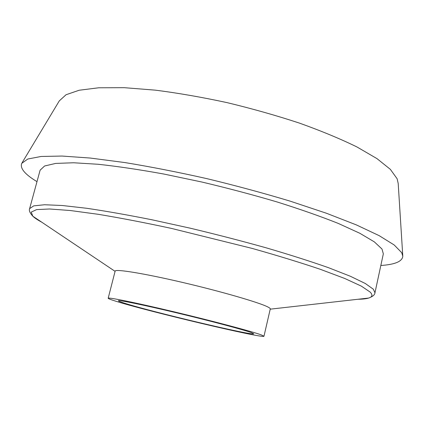<?xml version="1.0" encoding="UTF-8"?>
<svg xmlns="http://www.w3.org/2000/svg" width="424" height="424" viewBox="0 0 424 424"><rect width="100%" height="100%" fill="white"/><g stroke="black" fill="none" stroke-linecap="round" stroke-linejoin="round"><path stroke-width="0.64" d="M263.977 336.227L270.279 308.921C270.385 308.476 269.521 307.803 267.692 306.891C258.926 302.423 221.111 291.431 182.463 282.411C143.778 273.358 115.185 268.768 115.143 271.106L108.178 298.247C108.178 298.634 110.664 299.604 115.62 301.151C146.916 311.099 263.882 338.882 263.977 336.227L261.216 334.87C252.153 331.526 213.956 321.35 175.17 312.091C136.348 302.81 107.919 297.039 108.178 298.247M29.632 208.613L33.74 205.868L44.504 204.75L62.18 205.497L86.586 208.263C105.989 211.12 127.852 214.973 152.184 219.828L190.265 228.197C216.431 234.446 241.807 241.007 266.378 247.886C289.815 254.76 310.49 261.354 328.404 267.655L350.341 276.252L365.324 283.508L373.343 289.216L374.959 292.793L383.333 253.854L381.998 249.031L374.35 241.876L359.78 233.248L338.278 223.427C320.661 216.399 300.272 209.249 277.111 201.967C252.799 194.786 227.651 188.124 201.66 181.981L163.765 174.026C139.507 169.627 117.649 166.378 98.188 164.274L73.622 162.768L55.692 163.415L44.6 165.991L40.116 170.183L29.632 208.613C28.806 210.447 29.866 212.97 32.796 216.182C34.614 217.952 37.572 219.939 41.685 222.144M402.752 255.55L398.2 183.497L397.134 178.769L390.345 169.34L376.973 158.618L356.992 146.98C340.52 138.913 321.323 130.947 299.392 123.087C276.284 115.487 252.169 108.666 227.047 102.624C201.972 97.207 178.032 93.047 155.216 90.142L124.322 87.689L98.697 87.784L79.166 90.238L66.059 94.732L59.296 100.88L22.096 162.752M380.832 265.482C394.898 264.565 402.222 261.497 402.8 256.271L401.708 252.667L394.203 244.982L379.141 235.643L356.388 224.916L326.374 213.224L290.191 201.156C263.516 193.121 235.723 185.611 206.811 178.626C178.016 172.149 150.695 166.796 124.852 162.562L90.227 158.046L62.047 156.053L41.16 156.461L27.804 159.016L21.719 163.373C19.833 168.28 24.921 174.375 36.989 181.657M251.119 332.533C242.825 329.528 209.631 320.708 176.267 312.748C142.867 304.766 118.217 299.752 118.397 300.791C118.391 301.12 120.443 301.93 124.55 303.218C151.124 311.741 254.056 336.19 253.732 333.783L251.119 332.533M358.031 299.259C362.695 299.196 366.235 298.793 368.663 298.056C372.394 296.933 372.908 294.945 370.205 292.11L361.386 286.152L344.739 278.473L320.353 269.314C300.473 262.599 277.746 255.635 252.179 248.422L171.323 228.382C144.669 222.653 120.326 217.963 98.283 214.311L70.236 210.511L49.55 208.99L36.607 209.604L31.222 212.111L32.796 216.182L115.079 271.355M270.221 309.17L368.663 298.056C372.749 296.556 374.848 294.802 374.959 292.793"/></g></svg>
